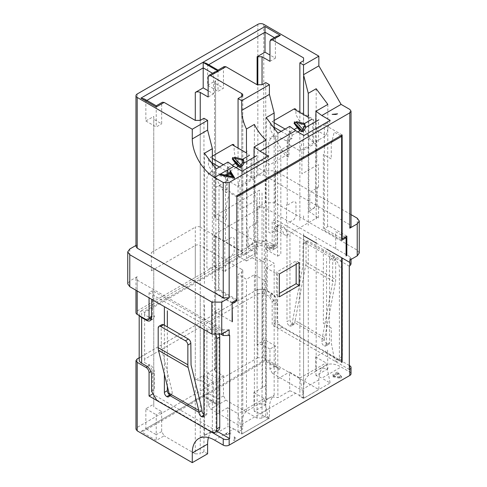 <?xml version="1.0" encoding="UTF-8"?>
<svg xmlns="http://www.w3.org/2000/svg" width="487" height="487" viewBox="0 0 487 487"><rect width="100%" height="100%" fill="white"/><g stroke="black" fill="none" stroke-linecap="round" stroke-linejoin="round"><path stroke-width="0.37" stroke-dasharray="2.44 1.83" d="M230.905 433.941L225.718 433.637M230.905 432.803L224.318 434.587L229.967 434.483M263.771 357.775L257.836 357.775L257.836 289.26L263.771 289.26L263.771 357.775L318.851 389.57L318.851 379.866A31.466 18.165 60 0 1 325.371 365.463A31.466 18.165 60 0 1 341.101 367.021L349.806 372.044A4.194 2.423 180 0 1 351.03 373.754M327.556 350.062L327.836 368.829A31.466 18.165 -120 0 0 317.95 369.743A31.466 18.165 -120 0 0 316.185 371.027L316.185 239.02M327.836 368.829L315.972 375.678A31.466 18.165 60 0 1 321.816 378.156L341.101 367.021M316.185 371.027L308.271 375.593A31.466 18.165 -120 0 0 303.523 388.717L303.523 398.421L318.851 389.57M241.771 429.851L238.064 431.993L241.722 434.106L241.722 424.396A31.466 18.165 60 0 1 246.465 411.278L254.378 406.712L254.378 274.698L246.465 279.27L238.064 274.418L241.771 272.276L241.771 429.851L242.794 428.426L241.771 426.996L241.771 269.421L200.236 245.442L200.236 380.183L195.293 380.183L195.293 245.442L151.354 270.809M254.378 274.698L265.75 281.267L266.03 404.508A31.466 18.165 -120 0 0 256.15 405.428A31.466 18.165 -120 0 0 254.378 406.712M266.03 404.508L254.165 411.363A31.466 18.165 60 0 1 260.015 413.834L295.615 393.283L303.973 398.11L330.18 382.977L321.816 378.156M303.973 398.11L299.864 378.04L289.485 372.044L289.765 390.811A31.466 18.165 60 0 1 295.615 393.283M289.765 390.811L277.894 397.66A31.466 18.165 -120 0 0 268.014 398.573A31.466 18.165 -120 0 0 266.243 399.857L266.243 267.85L277.614 274.418L277.894 397.66M265.75 416.008L265.75 258.433L262.043 260.569A3.494 2.021 180 0 1 257.099 260.569L215.564 236.591L215.564 371.331L223.478 375.897L223.478 395.882L225.95 400.162L257.099 418.144L262.043 418.144L265.75 416.008L269.408 418.12L269.408 408.41A31.466 18.165 60 0 1 274.157 395.292L266.243 399.857M215.814 310.669L216.094 433.345A31.466 18.165 -120 0 0 206.208 434.258A31.466 18.165 -120 0 0 204.443 435.542L212.35 430.977A31.466 18.165 -120 0 0 208.448 437.57M214.523 440.096L233.809 428.968A31.466 18.165 -120 0 0 227.959 426.49L227.679 407.729L238.064 413.719L242.167 433.789L268.374 418.662L260.015 413.834M216.094 433.345L227.959 426.49M349.307 365.481L275.636 322.948L275.636 299.535A4.194 2.423 -120 0 0 272.671 294.398L269.214 296.394L264.264 293.545L264.264 245.582L269.214 248.437L271.308 248.644L272.178 246.726L272.178 221.603L275.636 219.607L303.571 235.738M263.771 289.26L272.671 294.398M266.03 140.079L265.75 158.518L253.885 165.367L264.264 171.363L238.064 186.491L227.679 180.494L215.814 187.349L215.814 291.256M254.007 157.258L253.885 165.367M265.75 158.518L265.75 82.583M259.504 190.1L215.564 215.467A3.494 2.021 0 0 0 214.542 216.898A3.494 2.021 0 0 0 215.564 218.322L257.099 242.301A3.494 2.021 0 0 0 262.043 242.301L265.75 240.158L265.75 180.214L265.75 262.998L254.378 256.43L254.378 124.422M241.771 254.007A3.494 2.021 0 0 0 242.794 252.576A3.494 2.021 0 0 0 241.771 251.152L241.771 96.426L241.771 254.007L238.064 256.144L246.465 261.002L246.465 191.342M246.465 190.204L246.465 152.973M246.465 261.002L254.378 256.43M238.064 256.144L238.064 148.121M200.236 277.986L200.236 120.405L200.236 227.173L241.771 251.152M200.236 227.173A3.494 2.021 0 0 0 195.293 227.173L195.293 277.986M161.672 103.853L156.23 106.988L145.85 100.998L145.85 120.977L153.758 116.411L153.758 119.266L161.672 123.832L161.672 103.853L162.396 102.252M151.354 252.54L195.293 227.173M151.347 270.809L151.347 252.54M204.443 153.253L204.443 285.26M216.094 168.91L215.814 187.349M204.443 435.542L204.443 303.535M153.758 269.421L153.758 404.161L145.85 408.727L145.85 428.706L144.402 430.727L140.907 431.561L265.007 359.911L265.007 361.098L265.007 359.911L207.651 393.027L207.651 373.042L215.564 368.476L215.564 233.736L259.504 208.369L259.504 190.094M276.841 367.928L280.335 368.762L272.422 373.328L269.95 369.049L269.95 349.063L275.392 345.922L275.392 365.907L276.841 367.928L265.007 361.098L206.208 395.042L203.201 395.864L203.201 396.777L203.201 375.611L195.293 380.183M195.293 245.442A3.494 2.021 180 0 1 200.236 245.442M200.236 380.183L208.15 384.748L208.15 404.727L210.621 409.013L241.771 426.996M241.771 269.421A3.494 2.021 180 0 1 242.794 270.845A3.494 2.021 180 0 1 241.771 272.276M238.064 431.993L238.064 274.418M246.465 411.278L246.465 279.27M265.75 385.747L262.536 387.603L262.536 283.124L265.75 281.267M262.536 387.603L253.885 392.595L254.165 411.363M268.374 418.662L264.264 398.591L253.885 392.595M264.264 398.591L238.064 413.719M233.809 428.968L242.167 433.789M215.814 414.577L219.028 412.72L219.028 308.813L215.071 311.096M227.679 407.729L219.028 412.72M232.129 302.39L214.329 292.115M221.871 315.734L232.25 321.73M214.329 311.528L221.743 315.807M221.993 315.667L221.993 297.393L226.443 294.824L235.836 300.248M232.129 303.249L221.993 297.393M236.828 196.912L229.407 192.627L226.443 204.619L226.443 219.46L218.529 214.895L218.529 290.258L226.443 294.824M340.656 135.824L334.228 132.111L332.085 140.773M331.757 142.101L331.263 144.103L331.263 158.945L323.35 154.379L323.35 229.742L341.643 240.304M345.106 237.163L335.713 231.739L335.713 250.008M341.892 362.34L334.478 358.055M334.228 358.201L331.263 342.787L331.263 327.94L323.35 323.374L323.35 248.011M334.721 357.915L324.342 351.918M315.972 375.678L315.686 356.916L325.949 350.993M316.185 88.737L316.185 220.751M327.836 104.395L327.556 226.741M315.686 356.916L326.071 362.912L330.18 382.977M299.864 378.04L326.071 362.912M277.614 378.898L289.485 372.044M266.243 267.85L274.157 263.284L265.75 258.433M274.157 395.292L274.157 263.284M215.564 371.331L214.542 369.901L215.564 368.476M215.564 236.591A3.494 2.021 180 0 1 214.542 235.166A3.494 2.021 180 0 1 215.564 233.736M269.95 349.063L262.043 344.498L257.099 344.498L265.007 339.932L265.007 359.911L275.392 365.907L269.95 369.049M349.307 369.475L272.178 324.945L272.178 301.538L269.214 296.394M349.307 266.139L272.178 221.603M264.264 293.545L258.335 293.545L144.615 359.199L144.615 362.626L149.558 365.481L152.522 370.619L152.522 394.026L216.873 431.178M257.836 289.26L139.191 357.762M229.657 335.22L152.522 290.684L152.522 315.807L151.658 317.731L149.558 317.518L144.615 314.663L144.615 318.662M144.615 319.259L144.615 362.626M236.828 299.675L219.028 289.4L215.071 291.683M219.028 289.4L219.028 185.492L236.828 195.768M315.813 121.573L315.686 129.688L326.071 135.678L299.864 150.812L289.485 144.816L280.829 149.813L288.249 154.093L269.95 164.655L262.536 160.375M315.686 129.688L324.342 124.69L324.342 145.242M342.142 134.966L324.342 124.69L327.556 122.834M137.194 290.97L137.194 280.122L135.97 278.412L137.194 276.701L137.194 310.956A4.194 2.423 0 0 0 135.97 312.666M137.194 310.956L257.836 241.302L257.836 207.048L263.771 207.048L263.771 241.302A4.194 2.423 0 0 0 257.836 241.302M269.214 248.437L272.671 246.44L263.771 241.302M144.615 314.663L144.615 311.242L258.335 245.582L264.264 245.582M346.835 236.165L329.035 225.889M328.293 226.315L324.342 228.598L341.643 238.587M324.342 146.386L324.342 228.598M351.03 214.609L275.143 170.791L265.257 170.791L257.836 175.077L263.771 175.077L349.806 224.744L351.03 226.455M359.266 253.009L357.221 250.154L357.221 218.182M275.143 170.791L275.143 202.762L357.221 250.154M351.03 264.137L349.806 262.426L349.806 256.716L351.03 258.433L349.806 260.143M349.806 256.716L263.771 207.048M275.143 202.762L265.257 202.762L257.836 207.048M316.185 243.013L326.594 249.027M275.636 322.948L272.178 324.945M152.114 394.257L152.522 394.026M221.226 334.35L149.065 292.687L152.522 290.684M229.164 329.796L223.229 329.796L223.229 333.218M137.194 276.701L129.779 280.981L127.734 283.836M137.194 280.122L223.229 329.796M135.97 246.44L137.194 244.73L135.97 245.436M330.18 120.35L326.071 135.678M303.973 135.483L299.864 150.812M289.765 126.376L289.485 144.816M280.829 170.365L280.829 149.813L277.614 151.664L277.614 172.221M277.894 133.225L277.614 151.664M215.564 218.322L215.564 83.581L214.542 82.157L215.564 80.726L207.651 85.298L207.651 65.313L206.208 63.298M215.564 83.581L223.478 88.153L218.036 91.288L218.036 70.128M224.197 66.567L223.478 68.168L223.478 88.153M265.75 240.158L274.157 245.016L274.157 129.463M274.157 245.016L266.243 249.581L266.243 179.928M266.243 178.784L266.243 117.574M277.614 173.36L277.614 256.144L266.243 249.581M277.614 256.144L280.829 254.293L280.829 171.503M264.264 171.363L268.374 156.035M242.167 171.162L238.064 186.491M227.959 162.055L227.843 169.786M227.788 173.433L227.679 180.494M149.065 292.687L149.065 297.825M272.671 246.44A4.194 2.423 -120 0 0 274.771 246.647A4.194 2.423 -120 0 0 275.636 244.73L275.636 219.607M257.836 357.775L137.194 427.422L135.97 429.138M215.035 71.857L213.586 73.878L213.586 93.857L208.15 90.722M207.651 85.298L218.036 91.288M146.873 100.407L145.85 100.998L144.402 98.977M269.95 61.319L275.392 58.178L269.95 55.037M275.392 58.178L275.392 38.193L276.841 36.178M308.271 116.363L308.271 154.519M308.271 155.663L308.271 225.317M308.271 375.593L308.271 243.585M272.422 373.328L303.571 391.311L303.571 394.166L299.864 396.308L299.864 238.733M275.392 345.922L265.007 339.932M206.208 395.042L207.651 393.027L218.036 399.023L218.036 379.038L223.478 375.897M207.651 373.042L218.036 379.038M241.722 434.106L269.408 418.12M223.478 395.882L218.036 399.023L218.036 404.429L215.035 403.607L213.586 401.592L208.15 404.727M279.349 273.986L276.379 272.276L276.379 295.11L279.349 293.399M279.349 296.827L276.379 295.11M296.157 264.283L296.157 260.855L276.379 272.276M299.121 262.566L296.157 260.855M203.201 375.611L213.586 381.607L213.586 401.592L203.201 395.596L145.85 428.706L156.23 434.702L156.23 414.723L161.672 411.582L153.758 407.016L153.758 272.276M213.586 381.607L208.15 384.748M145.85 408.727L156.23 414.723M153.758 404.161L153.758 407.016M161.672 411.582L161.672 431.561L164.143 435.847L156.23 440.412L140.907 431.561M195.293 296.254L195.293 453.829L164.143 435.847M212.35 430.977L212.35 298.963M212.35 165.142L212.35 280.695M208.15 96.998L213.586 93.857M145.85 120.977L156.23 126.973L161.672 123.832M156.23 105.807L156.23 126.973M195.293 453.829L200.236 453.829L200.236 296.254M207.602 453.799L203.943 451.686L200.236 453.829M303.523 398.421L299.864 396.308M203.943 451.686L203.943 294.111M234.46 178.93L234.46 177.792M234.436 178.979L219.582 175.819M233.79 177.7L234.545 178.912M299.864 111.505L299.864 220.465M161.672 431.561L156.23 434.702L156.23 440.412M203.201 395.864L218.036 404.429M203.943 118.268L203.943 275.843M230.333 173.202L230.333 174.346L232.433 177.408M232.433 177.749L226.589 176.507L226.589 176.166M226.589 176.507L230.333 174.346M220.039 175.107L225.024 176.172L225.451 175.923M225.024 175.831L225.024 176.172M234.131 436.705L236.085 438.72L234.271 440.656L233.322 440.096L234.661 438.568L234.046 437.77M234.271 439.511L235.002 436.096M337.357 373.219L332.609 375.958M337.357 372.074L332.609 374.82M338.435 373.839L333.68 376.579M333.68 375.434L338.435 372.695M333.364 376.104L341.369 377.754M340.565 378.222L337.661 373.675M333.23 375.745L341.156 377.602M332.919 376.816L340.93 378.466M341.795 377.961L338.891 373.413M341.789 376.816L338.021 373.012M313.719 142.137L310.749 140.426L295.919 114.737L295.919 110.172A2.794 1.613 120 0 0 295.341 108.893L313.141 119.169A2.794 1.613 -60 0 1 313.719 120.453L313.719 142.137L312.727 142.709L312.727 122.456M288.006 156.984L288.006 135.295A2.794 1.613 -60 0 1 289.984 131.867L289.984 133.012L288.998 134.722L288.998 156.412L288.006 156.984L285.041 155.268L270.206 129.579L270.206 125.019L274.157 127.296M274.157 120.453L272.184 121.592A2.794 1.613 120 0 0 270.206 125.019M285.114 129.055L290.027 131.892A2.794 1.613 60 0 1 292.005 135.319L292.005 138.515L287.586 141.072M318.535 141.607L318.535 121.433M287.233 141.273L287.233 166.67M287.233 167.808L287.233 205.216M287.555 205.027L293.984 201.32L295.962 202.458L295.962 216.161L293.984 219.588L287.555 223.302M287.233 236.049L287.233 223.484M286.612 235.312L317.262 217.616M318.535 217.975L318.535 205.411M318.212 205.599L311.783 209.313L309.805 208.168L309.805 194.465L311.783 191.044L318.212 187.331M318.535 187.142L318.535 164.308M317.323 165.008L301.897 173.914L301.897 159.346M301.897 158.202L301.897 151.08L317.439 142.107M292.005 138.515L291.019 137.943L286.593 140.5M317.707 217.403L309.081 211.468M308.782 211.261L308.782 155.365M308.782 154.227L308.782 114.725M316.812 140.42L316.812 149.588M316.812 150.733L316.812 163.121M317.244 186.777L317.244 205.045M286.593 222.742L286.593 204.473M286.204 140.78L275.685 135.678M275.605 135.642L275.605 230.418M275.965 230.588L286.24 235.568M309.695 210.737L313.695 208.424L315.673 205.003L315.673 151.39M315.673 150.246L315.673 110.75M273.664 135.623L269.707 137.912L270.693 138.478L274.656 136.196M270.693 138.478L268.714 141.906L268.714 232.11L270.693 233.255L274.692 230.948M251.925 177.761L251.925 158.184M250.939 158.75L250.939 178.333M251.925 177.816L248.96 176.099L243.5 171.747L238.472 165.032L235.166 157.313L234.125 150.41L234.125 145.85L248.881 154.367M256.746 177.311L256.746 157.733M240.103 193.875L240.103 186.752L255.066 178.114M255.529 200.681L240.103 209.593L240.103 195.019M256.746 222.821L256.746 199.98M256.418 241.278L249.989 244.985L248.011 243.847L248.011 230.144L249.989 226.717L256.418 223.009M256.746 253.648L256.746 241.089M224.817 270.991L255.468 253.295M225.438 271.722L225.438 259.163M225.761 240.706L232.189 236.992L234.168 238.137L234.168 251.84L232.189 255.261L225.761 258.974M225.438 176.951L225.438 240.895M223.326 164.734L228.19 167.546L228.19 168.685L227.204 170.401L227.204 192.085L226.212 192.657L226.212 170.967A2.794 1.613 -60 0 1 228.19 167.546L228.233 167.571A2.794 1.613 60 0 1 230.211 170.998L230.211 174.194L225.791 176.744M255.912 253.076L247.286 247.146M255.456 222.449L255.456 240.718M255.018 176.124L255.018 185.267M255.018 186.405L255.018 198.793M246.988 246.939L246.988 191.044M246.988 189.9L246.988 151.025M224.799 258.42L224.799 240.146M214.17 266.267L224.446 271.241M213.817 171.321L213.817 266.091M224.416 176.452L213.89 171.357M247.907 246.41L251.907 244.103L253.885 240.675L253.885 187.063M253.885 185.918L253.885 147.044M211.875 171.296L207.912 173.585L208.899 174.157L206.926 177.578L206.926 267.789L208.899 268.927L212.904 266.62M208.899 174.157L212.862 171.868M230.211 174.194L229.225 173.622L224.799 176.172M212.35 156.138L210.39 157.271A2.794 1.613 120 0 0 208.418 160.692L208.418 165.251L223.247 190.947L226.212 192.657M306.025 262.329L306.025 242.581A3.494 2.021 60 0 1 306.749 240.98A3.494 2.021 60 0 1 308.496 241.15L333.218 255.425A3.494 2.021 60 0 1 335.689 259.705L335.689 279.459A14.494 8.37 -60 0 1 335.385 282.497L324.786 337.698L295.122 320.568L305.72 265.366A14.494 8.37 120 0 0 306.025 262.329L335.689 279.459M295.122 320.568A10.3 5.947 120 0 0 294.903 322.729A3.427 1.978 60 0 1 294.191 324.299A3.427 1.978 60 0 1 292.431 324.099A3.427 1.978 60 0 1 289.96 319.874L289.96 234.101M329.516 256.941L329.516 342.714A3.427 1.978 60 0 1 328.804 344.279A3.427 1.978 60 0 1 327.039 344.084A3.427 1.978 60 0 1 324.567 339.859A10.3 5.947 -60 0 1 324.786 337.698M141.644 317.542L141.644 356.368L255.365 290.715L255.365 245.04L141.644 310.694L141.644 316.952M139.745 315.85A8.389 4.846 180 0 1 139.191 314.121A8.389 4.846 180 0 1 141.644 310.694L144.615 312.404L258.335 246.751L255.365 245.04A8.389 4.846 180 0 1 267.235 245.04L267.235 290.715A8.389 4.846 0 0 0 255.365 290.715M141.644 356.368A8.389 4.846 -0 0 0 139.191 359.796M207.072 331.537A6.995 4.036 60 0 1 211.139 329.748A6.995 4.036 60 0 1 216.045 335.233M218.298 430.35A6.995 4.036 -120 0 1 214.804 430.009L211.839 431.719L156.461 399.748M151.749 299.377L156.461 298.123M164.375 325.213L164.375 374.162M151.518 391.183L154.482 389.472L154.482 372.914A6.995 4.036 -120 0 0 149.539 364.349L146.575 366.06M219.485 334.946A6.995 4.036 -120 0 0 214.657 328.299A6.995 4.036 -120 0 0 210.037 329.821M206.896 328.08L206.896 413.506L204.473 414.906A3.427 1.978 -120 0 0 206.184 415.076A3.427 1.978 -120 0 0 206.896 413.506M204.473 414.906L203.925 415.107M203.925 414.54A3.427 1.978 -120 0 0 204.37 414.851M161.885 324.61A3.494 2.021 -120 0 0 161.167 326.211L158.196 327.928M169.318 395.182L169.811 394.896A3.427 1.978 -120 0 0 171.576 395.091A3.427 1.978 -120 0 0 172.282 393.526L171.978 390.836L161.38 347.87L161.167 326.211M169.287 394.543A3.427 1.978 -120 0 0 169.811 394.896M167.339 386.185L167.339 326.923M147.378 319.922L149.539 318.675A6.995 4.036 -120 0 0 149.783 318.808M151.22 319.308A6.995 4.036 -120 0 0 153.034 319.022A6.995 4.036 -120 0 0 154.482 315.82L151.518 317.536M286.746 232.25A6.995 4.036 -120 0 0 278.552 225.268A6.995 4.036 -120 0 0 277.103 228.47L277.103 245.028A6.995 4.036 60 0 1 275.654 248.23A6.995 4.036 60 0 1 272.16 247.883L267.235 245.04M267.235 290.715L272.16 293.558A6.995 4.036 60 0 1 277.103 302.123L277.103 318.675A6.995 4.036 -120 0 0 282.046 327.24L337.424 359.211A6.995 4.036 -120 0 0 340.918 359.558A6.995 4.036 -120 0 0 342.367 356.356L342.367 266.152A6.995 4.036 -120 0 0 338.209 258.11A6.995 4.036 -120 0 0 332.724 258.804M277.103 228.47L274.138 230.181L274.138 246.739A6.995 4.036 60 0 1 272.69 249.941A6.995 4.036 60 0 1 269.189 249.594L272.16 247.883M274.138 230.181A6.995 4.036 60 0 1 275.587 226.985A6.995 4.036 60 0 1 283.781 233.967M286.989 235.818L286.989 321.59L289.96 319.874M292.431 324.099L289.467 325.815A3.427 1.978 60 0 1 286.989 321.59M327.039 344.084L324.074 345.794A3.427 1.978 60 0 1 321.603 341.57L324.567 339.859L294.903 322.729L291.938 324.445A3.427 1.978 60 0 1 291.226 326.01A3.427 1.978 60 0 1 289.467 325.815M291.938 324.445L302.841 266.2L303.054 244.291A3.494 2.021 60 0 1 303.778 242.69A3.494 2.021 60 0 1 305.526 242.867L330.247 257.136A3.494 2.021 60 0 1 332.724 261.422L332.505 283.331L321.603 341.57M329.516 342.714L326.546 344.425A3.427 1.978 60 0 1 325.84 345.995A3.427 1.978 60 0 1 324.074 345.794M326.546 344.425L326.546 258.652M329.76 260.515A6.995 4.036 60 0 1 335.239 259.821A6.995 4.036 60 0 1 339.402 267.862L342.367 266.152M342.367 356.356L339.402 358.073L339.402 267.862M339.402 358.073A6.995 4.036 60 0 1 337.954 361.269A6.995 4.036 60 0 1 334.459 360.922L337.424 359.211M282.046 327.24L279.081 328.95A6.995 4.036 60 0 1 274.138 320.391L277.103 318.675M272.16 293.558L269.189 295.268A6.995 4.036 60 0 1 274.138 303.833L274.138 320.391M349.806 372.044L349.806 365.761M318.851 379.866L303.523 388.717M269.408 408.41L241.722 424.396M153.758 116.411L153.758 251.152M262.043 418.144L262.043 260.569M257.099 418.144L257.099 260.569M257.099 344.498L257.099 209.757M149.558 365.481L147.476 366.681M146.094 319.521L149.558 317.518M349.806 224.744L349.806 109.417M257.099 242.301L257.099 191.488M223.478 68.168L218.036 71.309L207.651 65.313L208.68 64.722M215.564 215.467L215.564 80.726M262.043 242.301L262.043 191.488M152.522 315.807L151.518 316.392M275.636 244.73L272.178 246.726M129.779 249.009L129.779 280.981M137.194 94.003L137.194 244.73M257.836 175.077L257.836 85.055M257.836 56.419L257.836 24.35M265.257 202.762L265.257 170.791M150.915 371.544L152.522 370.619M137.194 358.913L137.194 427.422M272.178 301.538L275.636 299.535M212.563 73.287L213.586 73.878L208.15 77.019M274.37 37.602L275.392 38.193L269.95 41.334M303.571 60.747L303.571 76.441L303.571 60.747M303.571 113.648L303.571 157.234L303.571 113.648M303.571 218.322L303.571 215.467M262.043 344.498L262.043 209.757M303.571 233.736L303.571 391.311M225.95 400.162L210.621 409.013M153.758 254.007L153.758 119.266M265.007 359.911L280.335 368.762M263.771 24.35L263.771 175.077M303.571 236.591L303.571 394.166M313.719 120.453L295.919 110.172M281.163 131.344L288.006 135.295M272.184 121.592L274.157 122.73M290.027 131.892L293.953 129.627M297.849 131.947L292.005 135.319M236.043 167.631L230.211 170.998M228.233 167.571L232.153 165.312M210.39 157.271L212.35 158.397M208.418 160.692L212.35 162.968M219.369 167.017L226.212 170.967M305.72 265.366L335.385 282.497M151.518 374.625L154.482 372.914M172.282 393.526L169.318 395.237M277.103 245.028L274.138 246.739M306.025 242.581L303.054 244.291M305.526 242.867L308.496 241.15M333.218 255.425L330.247 257.136M335.689 259.705L332.724 261.422M277.103 302.123L274.138 303.833M325.371 365.463L317.95 369.743M268.014 398.573L256.15 405.428M206.208 434.258L198.793 438.537M242.794 95.002L242.794 252.576M242.794 270.845L242.794 428.426M214.542 235.166L214.542 369.901M351.03 259.431L351.03 258.433M214.542 82.157L214.542 216.898M274.771 246.647L271.308 248.644M135.97 278.412L135.97 290.264M215.035 403.607L203.201 396.777L144.402 430.727M139.191 315.533L139.191 314.121M203.219 416.787L206.184 415.076M168.605 396.808L171.576 395.091M150.069 320.732L153.034 319.022M275.654 248.23L272.69 249.941M278.552 225.268L275.587 226.985M294.191 324.299L291.226 326.01M306.749 240.98L303.778 242.69M328.804 344.279L325.84 345.995M340.918 359.558L337.954 361.269"/><path stroke-width="0.73" d="M337.576 113.842L335.72 114.457L332.134 114.366L337.576 113.842M349.307 365.481L349.806 365.761A4.194 2.423 180 0 1 351.03 367.478A4.194 2.423 180 0 1 349.806 369.189L349.806 375.471L229.164 445.124A4.194 2.423 180 0 1 223.229 445.124L214.523 440.096A31.466 18.165 -120 0 0 198.793 438.537A31.466 18.165 -120 0 0 192.274 452.947L192.274 462.65L137.194 430.849L137.194 362.34L135.97 360.623L137.194 358.913L139.191 357.762M351.03 367.478L351.03 373.754A4.194 2.423 180 0 1 349.806 375.471M216.873 431.178L229.657 438.556L229.164 438.842A4.194 2.423 180 0 1 223.229 438.842L149.065 396.022L149.065 372.616L150.915 371.544M208.448 437.57A31.466 18.165 -120 0 0 207.602 444.095L207.602 453.799L192.274 462.65M147.476 366.681L146.094 367.478L137.194 362.34M146.094 367.478A4.194 2.423 60 0 1 149.065 372.616M254.165 146.928L266.03 140.079A31.466 18.165 -120 0 1 254.378 124.422L246.465 128.988A31.466 18.165 60 0 1 241.722 110.391L241.722 100.681L238.064 98.569L241.771 96.426A3.494 2.021 0 0 0 242.794 95.002A3.494 2.021 0 0 0 241.771 93.577L210.621 75.588A3.494 2.021 60 0 0 208.874 75.418A3.494 2.021 60 0 0 208.15 77.019L208.15 96.998L200.236 92.433L200.236 120.405L203.943 118.268L207.602 120.38L207.602 130.084L212.35 148.687L204.443 153.253L216.094 168.91L227.959 162.055L233.809 166.341L242.167 171.162L268.374 156.035L260.015 151.207L254.165 146.928L254.007 157.258M265.75 179.07L265.75 180.214L265.75 179.07M246.465 191.342L246.465 190.204M246.465 152.973L246.465 128.988M238.064 148.121L238.064 98.569M208.68 64.722L265.007 32.203L265.007 26.493L140.907 98.143L144.402 98.977L156.23 105.807L162.396 102.252L164.143 102.422L195.293 120.405L195.293 92.433A3.494 2.021 180 0 1 200.236 92.433M195.293 92.433L203.201 87.867L203.201 67.882L212.563 73.287M232.129 321.804L232.129 302.39L236.828 299.675L236.828 195.768L342.142 134.966L342.142 238.873L346.835 236.165L346.835 255.578M232.378 321.657L232.129 303.249M232.378 303.389L236.828 300.82L236.828 196.912L341.643 136.397L341.643 240.304L346.093 237.735L346.093 256.004M235.836 300.248L236.828 300.82M279.349 273.986L279.349 296.827L299.121 285.406L299.121 262.566L279.349 273.986M341.643 258.573L341.643 362.48M332.085 140.773L331.757 142.101M341.643 136.397L340.656 135.824M346.093 237.735L345.106 237.163M342.142 362.194L342.142 258.287M274.37 37.602L265.007 32.203L265.007 52.182L257.099 56.748L262.043 56.748L269.95 61.319L269.95 41.334L270.675 39.733L272.422 39.91L303.571 57.892L303.571 60.747L299.864 62.89L303.523 65.002L303.523 74.706L308.271 93.309L316.185 88.737L327.836 104.395L315.972 111.243L315.813 121.573M207.602 120.38L192.274 129.225L137.194 97.43A4.194 2.423 180 0 1 135.97 95.714A4.194 2.423 180 0 1 137.194 94.003L257.836 24.35A4.194 2.423 180 0 1 263.771 24.35L318.851 56.151L318.851 65.855L341.101 104.395L349.806 109.417L351.03 111.127L351.03 226.455L349.806 228.172L357.221 223.886L357.221 255.858L349.806 260.143L349.806 265.853L349.307 266.139L349.307 369.475L349.806 369.189M229.657 438.556L229.657 335.22L229.164 335.506L229.164 329.796L221.743 334.076L221.743 302.104L229.164 297.825L223.229 297.825L137.194 248.151L135.97 246.44L135.97 95.714M144.615 318.662L144.615 319.259M229.164 297.825L229.164 182.497L349.806 112.844L349.806 228.172M149.065 297.825L149.065 317.804A4.194 2.423 60 0 1 148.194 319.728A4.194 2.423 60 0 1 146.094 319.521L137.194 314.383L137.194 290.97M135.97 290.264L135.97 312.666A4.194 2.423 0 0 0 137.194 314.383M341.643 238.587L342.142 238.873M324.342 145.242L324.342 146.386M357.221 223.886L359.266 221.031L357.221 218.182L351.03 214.609M357.221 255.858L359.266 253.009L359.266 221.031M349.806 265.853L351.03 264.137L351.03 259.431M303.571 235.738L316.185 243.013M326.594 249.027L349.806 262.426M149.065 396.022L152.114 394.257M223.229 333.218L223.229 335.506L229.164 335.506M223.229 335.506L221.226 334.35M221.743 302.104L211.857 302.104L211.857 334.076L221.743 334.076M211.857 334.076L129.779 286.691L129.779 254.719L211.857 302.104M135.97 245.436L129.779 249.009L127.734 251.864L127.734 283.836L129.779 286.691M127.734 251.864L129.779 254.719M229.164 182.497L223.229 182.497L214.523 177.469L227.855 169.774L227.788 173.433M351.03 111.127L349.806 112.844M260.015 151.207L295.615 130.656L303.973 135.483L330.18 120.35L321.816 115.529L315.972 111.243M234.545 177.773L230.041 170.48M219.582 174.675L234.436 177.834M295.615 130.656L289.765 126.376L277.894 133.225L266.243 117.574L274.157 113.002L269.408 94.405L269.408 84.695L265.75 82.583L262.043 84.726L257.099 84.726L225.95 66.743L224.197 66.567L218.036 70.128L218.036 71.035L215.035 71.857L208.874 75.418M274.157 129.463L274.157 113.002M266.243 179.928L266.243 178.784M277.614 172.221L277.614 173.36M280.829 171.503L280.829 170.365M135.97 360.623L135.97 429.138L137.194 430.849M269.408 84.695L241.722 100.681M218.036 70.128L206.208 63.298L203.201 62.476L203.201 67.882L146.873 100.407M269.95 55.037L265.007 52.182M308.271 93.309L308.271 116.363M308.271 154.519L308.271 155.663M279.349 293.399L296.157 283.696L299.121 285.406M296.157 283.696L296.157 264.283M192.274 129.225L192.274 138.935A31.466 18.165 -120 0 0 214.523 177.469M212.35 148.687L212.35 165.142M208.15 90.722L203.201 87.867M230.041 171.625L233.79 177.7M318.851 56.151L303.523 65.002M200.236 120.405L195.293 120.405M203.201 62.476L218.036 71.035M270.675 39.733L276.841 36.178L280.335 35.338L265.007 26.493M156.23 105.807L156.23 106.988L164.143 102.422M299.864 62.89L299.864 111.505M230.99 171.582L225.024 175.028L220.039 173.969M226.589 175.363L230.333 173.202L232.433 176.604L226.589 175.363L226.589 176.166M232.433 177.408L232.433 176.604M225.024 175.028L225.024 175.831M225.451 175.923L230.99 172.727M295.341 108.893A2.794 1.613 120 0 0 293.941 109.033L274.157 120.453M318.875 119.802L305.86 127.32L304.466 126.517L304.643 124.142L305.86 127.32L304.229 130.145L302.835 129.341L302.263 130.157L301.49 130.12L299.858 129.177L298.281 127.807L294.945 123.314A1.4 1.047 143.4 0 0 294.002 123.181L296.693 121.628A1.4 0.45 -76.1 0 0 296.291 122.535L304.448 124.556M304.229 130.145L302.884 131.581L301.538 131.697A1.4 1.144 -60 0 0 301.49 130.12L294.945 123.314L294.294 121.878L296.291 122.535L302.835 129.341L304.466 126.517M298.281 127.807A1.4 1.047 143.4 0 0 297.338 127.673L294.002 123.181M299.858 129.177A1.4 1.144 120 0 1 299.907 130.76L297.338 127.673L293.953 129.627M287.233 166.67L287.233 167.808M301.897 159.346L301.897 158.202M308.782 155.365L308.782 154.227M316.812 149.588L316.812 150.733M315.673 151.39L315.673 150.246M234.125 145.85A2.794 1.613 120 0 0 232.147 144.706L212.35 156.138M238.07 164.85L236.487 163.48A1.4 1.047 143.4 0 0 235.544 163.352L232.208 158.859A1.4 1.047 143.4 0 1 233.151 158.987L232.5 157.551L234.497 158.214L241.047 165.014L240.468 165.836L239.695 165.793L238.07 164.85A1.4 1.144 120 0 1 238.113 166.432L235.544 163.352L232.153 165.312M242.276 160.138L234.497 158.214A1.4 0.45 103.9 0 1 234.898 157.301L242.684 159.231A1.4 0.45 103.9 0 0 242.276 160.138L242.721 160.387L242.672 162.195L241.047 165.014L242.435 165.817L241.089 167.254A1.4 0.81 -120 0 0 240.468 165.836M249.563 155.256L242.684 159.231L243.494 159.773L244.066 162.999L242.672 162.195M234.898 157.301L232.208 158.859M241.089 167.254L239.744 167.376A1.4 1.144 -60 0 0 239.695 165.793L233.151 158.987L236.487 163.48M240.103 195.019L240.103 193.875M255.018 185.267L255.018 186.405M246.988 191.044L246.988 189.9M253.885 187.063L253.885 185.918M158.196 327.928L158.196 347.675A14.494 8.37 120 0 0 158.5 350.36L169.099 393.326L198.769 410.456L188.171 367.49A14.494 8.37 -60 0 1 187.86 364.8L187.86 345.052A3.494 2.021 -120 0 0 185.389 340.772L160.667 326.497A3.494 2.021 -120 0 0 158.92 326.327A3.494 2.021 -120 0 0 158.196 327.928M198.769 410.456A10.3 5.947 -60 0 1 198.982 412.367A3.427 1.978 -120 0 0 201.405 416.562L201.502 416.616A3.427 1.978 -120 0 0 203.219 416.787A3.427 1.978 -120 0 0 203.925 415.216L203.925 329.79M164.375 374.162L164.375 392.382A3.427 1.978 -120 0 0 166.846 396.607A3.427 1.978 -120 0 0 168.605 396.808A3.427 1.978 -120 0 0 169.318 395.237A10.3 5.947 120 0 0 169.099 393.326M141.644 316.952L141.644 317.542A8.389 4.846 180 0 1 139.745 315.85M139.191 315.533L139.191 359.796A8.389 4.846 -0 0 0 141.644 363.217L141.644 317.542L146.575 320.391A6.995 4.036 -120 0 0 150.069 320.732A6.995 4.036 -120 0 0 151.518 317.536L151.749 299.377M216.045 335.233A6.995 4.036 60 0 1 216.782 338.66L216.782 428.864A6.995 4.036 60 0 1 215.333 432.066A6.995 4.036 60 0 1 211.839 431.719M156.461 399.748L151.518 391.183L151.518 374.625A6.995 4.036 -120 0 0 146.575 366.06L141.644 363.217M164.375 307.449L164.375 325.213M215.333 432.066L218.298 430.35A6.995 4.036 -120 0 0 219.747 427.154L216.782 428.864M216.782 338.66L219.747 336.943L219.747 427.154M219.747 336.943A6.995 4.036 -120 0 0 219.485 334.946M169.318 395.237L198.982 412.367L201.947 410.651A3.427 1.978 -120 0 0 203.925 414.54M201.947 410.651L201.642 407.966L191.044 365L190.831 343.341A3.494 2.021 -120 0 0 188.359 339.062L185.389 340.772M160.667 326.497L163.638 324.786L188.359 339.062M163.638 324.786A3.494 2.021 -120 0 0 161.885 324.61L158.92 326.327M166.846 396.607L169.318 395.182M164.375 392.382L167.339 390.671A3.427 1.978 -120 0 0 169.287 394.543M167.339 390.671L167.339 386.185M167.339 326.923L167.339 310.846M146.575 320.391L147.378 319.922M149.783 318.808A6.995 4.036 -120 0 0 151.22 319.308M223.229 438.842L223.229 445.124M229.164 445.124L229.164 438.842M207.602 444.095L192.274 452.947M241.771 96.426L241.771 93.577M223.229 182.497L223.229 297.825M341.101 104.395L321.816 115.529M227.855 169.774L233.809 166.341M257.099 56.748L257.099 84.726M151.518 316.392L149.065 317.804M257.836 85.055L257.836 56.419M241.722 110.391L269.408 94.405M210.621 75.588L225.95 66.743M262.043 84.726L262.043 56.748M303.571 57.892L303.571 60.747M303.571 76.441L303.571 113.648L303.571 76.441M303.571 157.234L303.571 158.372L303.571 157.234M303.523 74.706L318.851 65.855M207.602 130.084L192.274 138.935M137.194 248.151L137.194 97.43M140.907 98.143L156.23 106.988M272.422 39.91L280.335 35.338M274.157 127.296L281.163 131.344M308.18 117.251L293.941 109.033M274.157 122.73L285.114 129.055M304.85 123.649L296.693 121.628M304.241 123.692L311.954 119.236M302.884 131.581A1.4 0.81 -120 0 0 302.263 130.157M301.538 131.697L299.907 130.76L297.849 131.947M246.903 153.228L232.147 144.706M243.494 159.773A1.4 0.45 136.1 0 0 242.721 160.387M239.744 167.376L238.113 166.432L236.043 167.631M256.704 155.7L244.066 162.999L242.435 165.817M212.35 158.397L223.326 164.734M212.35 162.968L219.369 167.017M187.86 364.8L158.196 347.675M188.171 367.49L158.5 350.36M201.502 416.616L203.925 415.216M203.925 415.107L201.405 416.562M187.86 345.052L190.831 343.341M151.512 317.81L148.194 319.728"/></g></svg>
